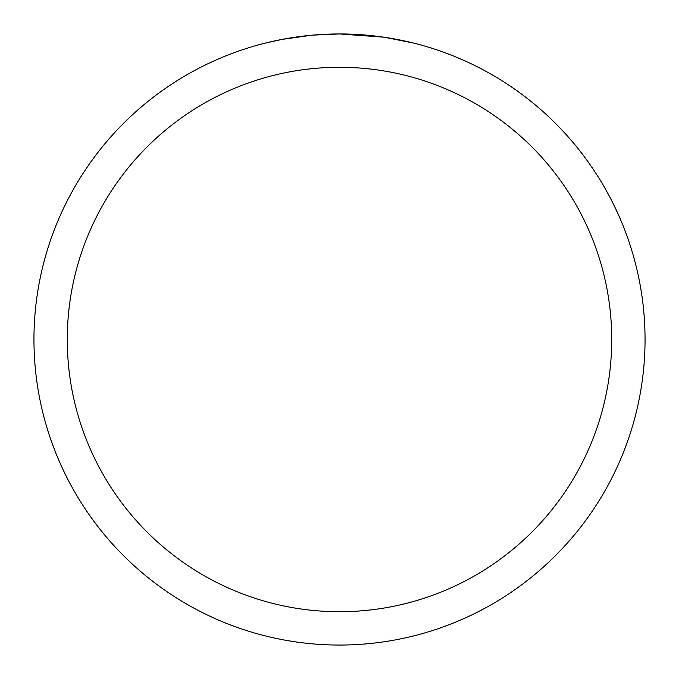 <?xml version="1.0" encoding="UTF-8"?>
<svg xmlns="http://www.w3.org/2000/svg" width="679" height="679" viewBox="0 0 679 679"><rect width="100%" height="100%" fill="white"/><g stroke="black" fill="none" stroke-linecap="round" stroke-linejoin="round"><path stroke-width="1.02" d="M344.525 33.992L347.962 34.069M370.25 35.503L371.337 35.614M383.915 37.192L339.5 33.95A305.55 305.55 0 0 1 645.05 339.5A305.55 305.55 0 0 1 339.5 645.05A305.55 305.55 0 0 1 33.95 339.5A305.55 305.55 0 0 1 339.5 33.95L312.484 35.147M385.086 37.37L413.791 43.116M339.5 67.28A272.22 272.22 0 0 1 611.72 339.5A272.22 272.22 0 0 1 339.5 611.72A272.22 272.22 0 0 1 67.28 339.5A272.22 272.22 0 0 1 339.5 67.28M311.305 35.257L281.997 39.407L265.217 43.116M321.167 34.502L325.122 34.289M287.09 38.482L299.447 36.59M301.858 36.276L308.258 35.554M315.192 34.918L319.054 34.637"/></g></svg>
